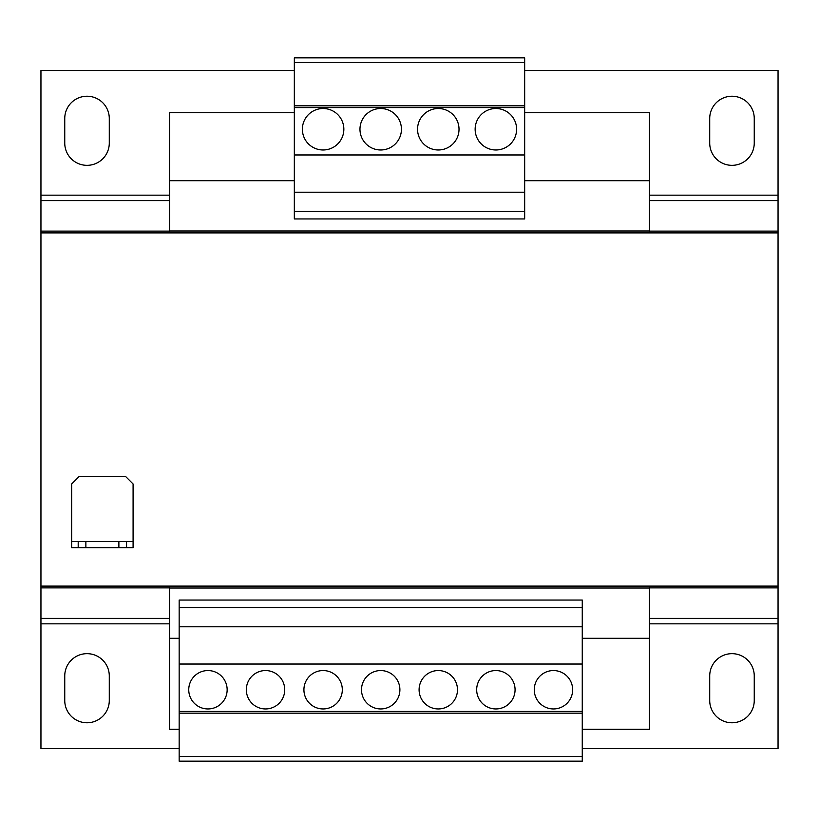 <?xml version="1.0" encoding="UTF-8"?>
<svg xmlns="http://www.w3.org/2000/svg" width="819" height="819" viewBox="0 0 819 819"><rect width="100%" height="100%" fill="white"/><g stroke="black" fill="none" stroke-linecap="round" stroke-linejoin="round"><path stroke-width="1.23" d="M323.116 149.979A20.731 20.731 0 0 0 343.847 129.248A20.731 20.731 0 0 0 323.116 108.517A20.731 20.731 0 0 0 302.385 129.248A20.731 20.731 0 0 0 323.116 149.979M380.702 149.979A20.731 20.731 0 0 0 401.433 129.248A20.731 20.731 0 0 0 380.702 108.517A20.731 20.731 0 0 0 359.971 129.248A20.731 20.731 0 0 0 380.702 149.979M495.874 149.979A20.731 20.731 0 0 0 516.605 129.248A20.731 20.731 0 0 0 495.874 108.517A20.731 20.731 0 0 0 475.143 129.248A20.731 20.731 0 0 0 495.874 149.979M438.288 149.979A20.731 20.731 0 0 0 459.019 129.248A20.731 20.731 0 0 0 438.288 108.517A20.731 20.731 0 0 0 417.557 129.248A20.731 20.731 0 0 0 438.288 149.979M323.116 670.556A19.195 19.195 0 0 0 303.921 689.752A19.195 19.195 0 0 0 323.116 708.947A19.195 19.195 0 0 0 342.311 689.752A19.195 19.195 0 0 0 323.116 670.556M265.53 670.556A19.195 19.195 0 0 0 246.335 689.752A19.195 19.195 0 0 0 265.53 708.947A19.195 19.195 0 0 0 284.725 689.752A19.195 19.195 0 0 0 265.53 670.556M438.288 670.556A19.195 19.195 0 0 0 419.093 689.752A19.195 19.195 0 0 0 438.288 708.947A19.195 19.195 0 0 0 457.483 689.752A19.195 19.195 0 0 0 438.288 670.556M380.702 670.556A19.195 19.195 0 0 0 361.507 689.752A19.195 19.195 0 0 0 380.702 708.947A19.195 19.195 0 0 0 399.897 689.752A19.195 19.195 0 0 0 380.702 670.556M495.874 670.556A19.195 19.195 0 0 0 476.678 689.752A19.195 19.195 0 0 0 495.874 708.947A19.195 19.195 0 0 0 515.069 689.752A19.195 19.195 0 0 0 495.874 670.556M553.46 670.556A19.195 19.195 0 0 0 534.264 689.752A19.195 19.195 0 0 0 553.46 708.947A19.195 19.195 0 0 0 572.655 689.752A19.195 19.195 0 0 0 553.46 670.556M207.944 670.556A19.195 19.195 0 0 0 188.749 689.752A19.195 19.195 0 0 0 207.944 708.947A19.195 19.195 0 0 0 227.15 689.752A19.195 19.195 0 0 0 207.944 670.556M236.742 761.158L179.156 761.158L179.156 600.051L582.258 600.051L582.258 761.158L236.742 761.158M118.878 547.706L118.878 541.564L85.872 541.564L85.872 547.706L78.194 547.706L78.194 541.564L71.662 541.564L71.662 483.978L79.341 476.3L125.409 476.3L133.088 483.978L133.088 541.564L126.556 541.564L126.556 547.706L85.872 547.706M118.878 541.564L126.556 541.564M78.194 541.564L85.872 541.564M71.662 541.564L71.662 547.706L78.194 547.706M133.088 541.564L133.088 547.706L126.556 547.706M169.553 587.878L40.95 587.878L40.95 232.903L778.05 232.903L778.05 587.878L649.436 587.878M40.95 586.097L778.05 586.097M294.328 57.842L524.672 57.842L524.672 218.949L294.328 218.949L294.328 57.842M294.328 62.479L524.672 62.479M294.328 105.825L524.672 105.825M294.328 107.586L524.672 107.586M294.328 154.965L524.672 154.965M294.328 192.209L524.672 192.209M294.328 211.404L524.672 211.404M524.672 180.692L649.436 180.692L649.436 112.746L524.672 112.746M294.328 112.746L169.553 112.746L169.553 232.903M294.328 180.692L169.553 180.692M649.436 180.692L649.436 230.989L169.553 230.989M649.436 230.989L649.436 232.903M649.436 586.097L649.436 729.299L582.258 729.299M179.156 729.299L169.553 729.299L169.553 586.097M649.436 588.022L169.553 588.022M649.436 638.308L582.258 638.308M179.156 638.308L169.553 638.308M582.258 713.165L179.156 713.165M582.258 711.414L179.156 711.414M582.258 756.521L179.156 756.521M582.258 607.596L179.156 607.596M582.258 626.791L179.156 626.791M582.258 664.035L179.156 664.035M709.715 143.069L709.715 118.499A22.267 22.267 0 0 1 731.981 96.232A22.267 22.267 0 0 1 754.248 118.499L754.248 143.069A22.267 22.267 0 0 1 731.981 165.336A22.267 22.267 0 0 1 709.715 143.069M64.752 143.069L64.752 118.499A22.267 22.267 0 0 1 87.019 96.232A22.267 22.267 0 0 1 109.285 118.499L109.285 143.069A22.267 22.267 0 0 1 87.019 165.336A22.267 22.267 0 0 1 64.752 143.069M778.05 232.903L778.05 70.516L524.672 70.516M294.328 70.516L40.95 70.516L40.95 232.903M582.258 748.494L778.05 748.494L778.05 587.878M40.95 587.878L40.95 748.494L179.156 748.494M709.715 700.501L709.715 675.931A22.267 22.267 0 0 1 731.981 653.664A22.267 22.267 0 0 1 754.248 675.931L754.248 700.501A22.267 22.267 0 0 1 731.981 722.767A22.267 22.267 0 0 1 709.715 700.501M64.752 700.501L64.752 675.931A22.267 22.267 0 0 1 87.019 653.664A22.267 22.267 0 0 1 109.285 675.931L109.285 700.501A22.267 22.267 0 0 1 87.019 722.767A22.267 22.267 0 0 1 64.752 700.501M778.05 195.168L649.436 195.168M169.553 195.168L40.95 195.168M778.05 618.396L649.436 618.396M169.553 618.396L40.95 618.396M778.05 623.832L649.436 623.832M169.553 623.832L40.95 623.832M778.05 231.122L649.436 231.122M169.553 231.122L40.95 231.122M778.05 200.604L649.436 200.604M169.553 200.604L40.95 200.604"/></g></svg>
